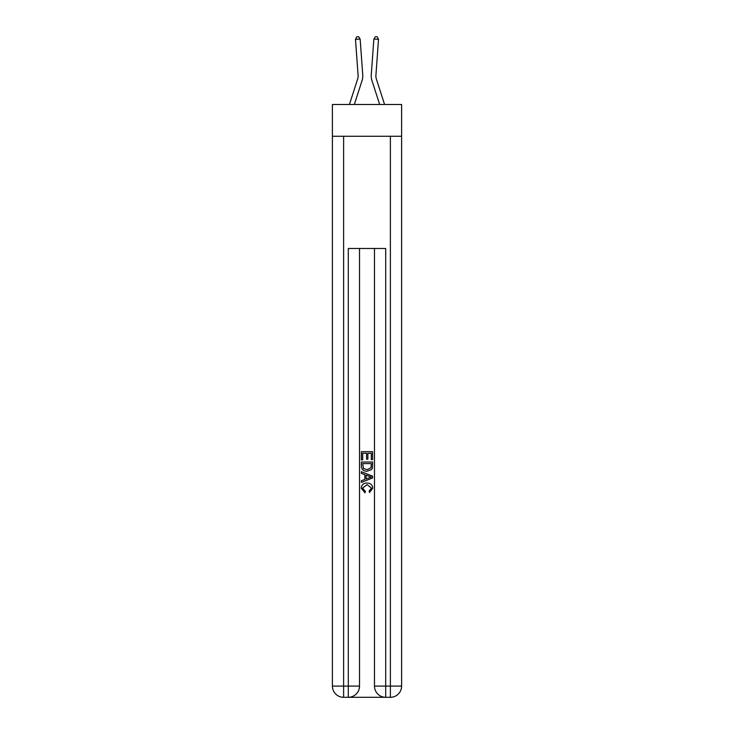 <?xml version="1.0" encoding="UTF-8"?>
<svg xmlns="http://www.w3.org/2000/svg" width="734" height="734" viewBox="0 0 734 734"><rect width="100%" height="100%" fill="white"/><g stroke="black" fill="none" stroke-linecap="round" stroke-linejoin="round"><path stroke-width="1.1" d="M401.599 136.276L401.599 104.485L332.401 104.485L332.401 136.276L401.599 136.276L401.599 686.079L390.378 686.079L390.378 136.276M362.119 80.364L354.339 104.485L362.119 80.364A14.029 14.029 146.6 0 0 362.752 75.042L360.146 39.021L362.752 75.042M349.43 104.485L357.669 78.923A9.349 9.349 -33.7 0 0 358.091 75.382L355.485 39.361L356.715 36.838L358.577 36.7L360.146 39.021L355.485 39.361M384.57 104.485L376.331 78.923A9.349 9.349 33.7 0 1 375.909 75.382L378.515 39.361L373.854 39.021L371.248 75.042A14.029 14.029 -146.6 0 0 371.881 80.364L379.661 104.485L371.881 80.364M349.136 697.3L384.864 697.3M385.699 697.3L385.699 686.079L374.478 686.079A11.221 11.221 0 0 0 385.699 697.3L390.378 697.3L390.378 686.079L385.699 686.079L385.699 248.477L348.301 248.477L348.301 686.079L332.401 686.079L332.401 136.276M359.522 248.477L359.522 686.079A11.221 11.221 0 0 1 348.301 697.3L343.622 697.3A11.221 11.221 0 0 1 332.401 686.079M374.478 686.079L374.478 248.477M390.378 697.3A11.221 11.221 0 0 0 401.599 686.079M361.394 459.869L361.394 451.667L372.606 451.667L372.606 459.585L371.312 459.585L371.312 453.254L367.862 453.254L367.862 459.154L366.569 459.154L366.569 453.254L362.688 453.254L362.688 459.869L361.394 459.869M361.394 466.044L361.394 462.025L372.606 462.025L372.45 467.852L371.643 469.476L367.064 471.237C363.477 471.246 361.587 469.521 361.394 466.044M362.688 463.613L363.477 468.576L367.083 469.65L371.083 467.741L371.312 463.613L362.688 463.613M361.394 473.393L361.394 471.714L372.606 476.173L372.606 477.953L361.394 482.412L361.394 480.733L364.844 479.449L364.844 474.669L361.394 473.393M369.239 476.293L366.138 475.146L366.138 478.981L371.312 477.063L369.239 476.293M362.541 488.082L365.349 491.229L364.981 492.817L361.247 488.229C361.55 484.789 363.495 483.055 367.083 483.027C370.532 483.11 372.422 484.825 372.753 488.202L369.496 492.523L369.156 490.945L371.459 488.128L367.092 484.614L362.541 488.082M357.669 78.923A9.349 9.349 -33.4 0 0 358.091 75.382A9.349 9.349 -33.4 0 1 357.669 78.923A9.349 9.349 -33.4 0 0 358.091 75.382A9.349 9.349 -33.4 0 1 357.669 78.923A9.349 9.349 -33.4 0 0 358.091 75.382A9.349 9.349 -33.4 0 1 357.669 78.923A9.349 9.349 -33.4 0 0 358.091 75.382A9.349 9.349 -33.4 0 1 357.669 78.923A9.349 9.349 -33.4 0 0 358.091 75.382A9.349 9.349 -33.4 0 1 357.669 78.923A9.349 9.349 -33.4 0 0 358.091 75.382A9.349 9.349 -33.4 0 1 357.669 78.923A9.349 9.349 -33.4 0 0 358.091 75.382A9.349 9.349 -33.4 0 1 357.669 78.923A9.349 9.349 -33.4 0 0 358.091 75.382A9.349 9.349 -33.4 0 1 357.669 78.923A9.349 9.349 -33.4 0 0 358.091 75.382A9.349 9.349 -33.4 0 1 357.669 78.923A9.349 9.349 -33.4 0 0 358.091 75.382A9.349 9.349 -33.4 0 1 357.669 78.923A9.349 9.349 -33.4 0 0 358.091 75.382A9.349 9.349 -33.4 0 1 357.669 78.923A9.349 9.349 -33.4 0 0 358.091 75.382A9.349 9.349 -33.4 0 1 357.669 78.923A9.349 9.349 -33.4 0 0 358.091 75.382A9.349 9.349 -33.4 0 1 357.669 78.923A9.349 9.349 -33.4 0 0 358.091 75.382A9.349 9.349 -33.4 0 1 357.669 78.923A9.349 9.349 -33.4 0 0 358.091 75.382A9.349 9.349 -33.4 0 1 357.669 78.923A9.349 9.349 -33.4 0 0 358.091 75.382A9.349 9.349 -33.4 0 1 357.669 78.923A9.349 9.349 -33.4 0 0 358.091 75.382A9.349 9.349 -33.4 0 1 357.669 78.923A9.349 9.349 -33.4 0 0 358.091 75.382A9.349 9.349 -33.4 0 1 357.669 78.923A9.349 9.349 -33.4 0 0 358.091 75.382A9.349 9.349 -33.4 0 1 357.669 78.923A9.349 9.349 -33.4 0 0 358.091 75.382A9.349 9.349 -33.4 0 1 357.669 78.923A9.349 9.349 -33.4 0 0 358.091 75.382A9.349 9.349 -33.4 0 1 357.669 78.923A9.349 9.349 -33.4 0 0 358.091 75.382A9.349 9.349 -33.4 0 1 357.669 78.923A9.349 9.349 -33.4 0 0 358.091 75.382A9.349 9.349 -33.4 0 1 357.669 78.923A9.349 9.349 -33.4 0 0 358.091 75.382A9.349 9.349 -33.4 0 1 357.669 78.923A9.349 9.349 -33.4 0 0 358.091 75.382A9.349 9.349 -33.4 0 1 357.669 78.923A9.349 9.349 -33.4 0 0 358.091 75.382M376.331 78.923A9.349 9.349 33.4 0 1 375.909 75.382A9.349 9.349 33.4 0 0 376.331 78.923A9.349 9.349 33.4 0 1 375.909 75.382A9.349 9.349 33.4 0 0 376.331 78.923A9.349 9.349 33.4 0 1 375.909 75.382A9.349 9.349 33.4 0 0 376.331 78.923A9.349 9.349 33.4 0 1 375.909 75.382A9.349 9.349 33.4 0 0 376.331 78.923A9.349 9.349 33.4 0 1 375.909 75.382A9.349 9.349 33.4 0 0 376.331 78.923A9.349 9.349 33.4 0 1 375.909 75.382A9.349 9.349 33.4 0 0 376.331 78.923A9.349 9.349 33.4 0 1 375.909 75.382A9.349 9.349 33.4 0 0 376.331 78.923A9.349 9.349 33.4 0 1 375.909 75.382A9.349 9.349 33.4 0 0 376.331 78.923A9.349 9.349 33.4 0 1 375.909 75.382A9.349 9.349 33.4 0 0 376.331 78.923A9.349 9.349 33.4 0 1 375.909 75.382A9.349 9.349 33.4 0 0 376.331 78.923A9.349 9.349 33.4 0 1 375.909 75.382A9.349 9.349 33.4 0 0 376.331 78.923A9.349 9.349 33.4 0 1 375.909 75.382A9.349 9.349 33.4 0 0 376.331 78.923A9.349 9.349 33.4 0 1 375.909 75.382A9.349 9.349 33.4 0 0 376.331 78.923A9.349 9.349 33.4 0 1 375.909 75.382A9.349 9.349 33.4 0 0 376.331 78.923A9.349 9.349 33.4 0 1 375.909 75.382A9.349 9.349 33.4 0 0 376.331 78.923A9.349 9.349 33.4 0 1 375.909 75.382A9.349 9.349 33.4 0 0 376.331 78.923A9.349 9.349 33.4 0 1 375.909 75.382A9.349 9.349 33.4 0 0 376.331 78.923A9.349 9.349 33.4 0 1 375.909 75.382A9.349 9.349 33.4 0 0 376.331 78.923A9.349 9.349 33.4 0 1 375.909 75.382A9.349 9.349 33.4 0 0 376.331 78.923A9.349 9.349 33.4 0 1 375.909 75.382A9.349 9.349 33.4 0 0 376.331 78.923A9.349 9.349 33.4 0 1 375.909 75.382A9.349 9.349 33.4 0 0 376.331 78.923A9.349 9.349 33.4 0 1 375.909 75.382A9.349 9.349 33.4 0 0 376.331 78.923A9.349 9.349 33.4 0 1 375.909 75.382A9.349 9.349 33.4 0 0 376.331 78.923A9.349 9.349 33.4 0 1 375.909 75.382A9.349 9.349 33.4 0 0 376.331 78.923A9.349 9.349 33.4 0 1 375.909 75.382A9.349 9.349 33.4 0 0 376.331 78.923A9.349 9.349 33.4 0 1 375.909 75.382M378.515 39.361L377.285 36.838L375.423 36.7L373.854 39.021L371.248 75.042M343.622 136.276L343.622 697.3M359.522 686.079L348.301 686.079L348.301 697.3"/></g></svg>
